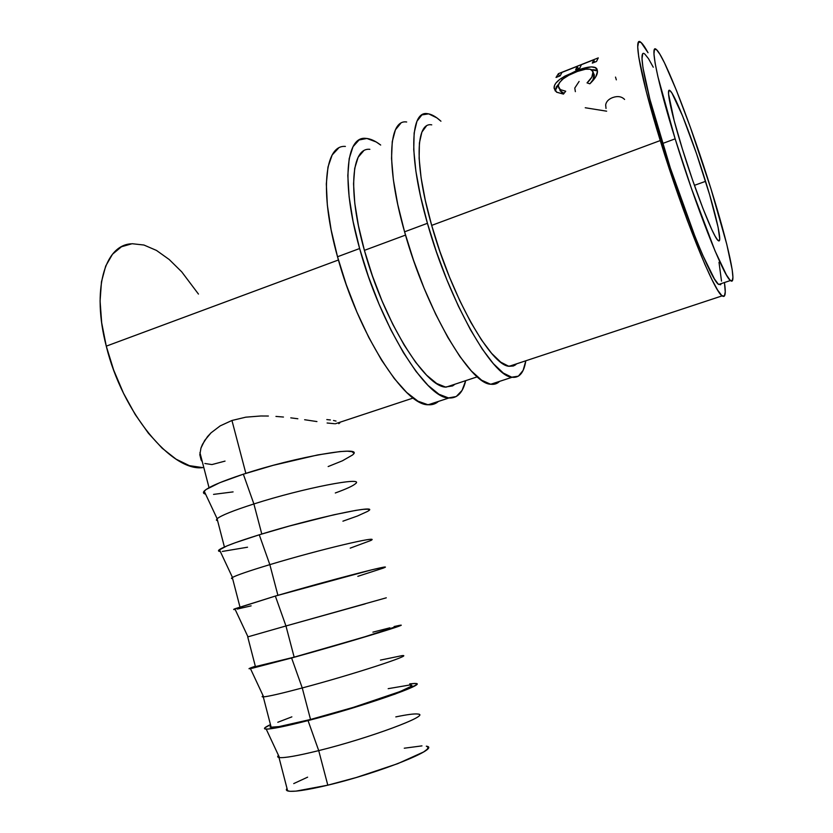 <?xml version="1.0" encoding="UTF-8"?>
<svg xmlns="http://www.w3.org/2000/svg" width="833" height="833" viewBox="0 0 833 833"><rect width="100%" height="100%" fill="white"/><g stroke="black" fill="none" stroke-linecap="round" stroke-linejoin="round"><path stroke-width="1.25" d="M406.681 121.993C388.417 118.932 385.689 165.996 404.578 231.813L427.433 223.306C408.305 157.166 410.107 110.227 427.527 113.684C431.484 114.152 435.961 116.662 440.938 121.212M426.319 126.106L421.883 132.114L419.416 142.943L419.124 158.364L421.102 177.814L425.34 200.503L431.681 225.389L439.824 251.254L449.383 276.827L459.868 300.848L470.739 322.184L481.495 339.916L491.637 353.369L500.758 362.168L508.526 366.145L514.7 365.406L516.752 363.782L513.347 366.01L509.192 366.281C491.241 365.989 451.673 297.131 431.681 225.389C414.178 164.934 415.688 121.67 431.733 124.856M400.725 123.346L395.404 129.833L392.26 141.62L391.531 158.437L393.363 179.709L397.768 204.554L404.578 231.813L427.433 223.306C449.32 301.91 492.605 377.005 512.097 377.266C519.375 378.161 523.947 372.663 525.81 360.783L523.145 370.321L518.386 376.172L511.722 377.193L503.288 373.049L493.334 363.625L482.234 349.037L470.437 329.681L458.462 306.305L446.925 279.919L436.398 251.785L427.433 223.306L420.478 195.942L415.854 171.036L413.741 149.742L414.147 132.968L416.937 121.264L421.883 114.912L428.651 113.861L436.888 117.88L440.949 121.212M404.578 231.813C426.152 310.043 470.301 384.336 490.824 384.232C494.292 384.7 497.218 383.742 499.592 381.358L497.468 383.024L490.429 384.169L481.62 380.192L471.332 370.945L459.91 356.555L447.852 337.417L435.701 314.26L424.039 288.083L413.491 260.135L404.578 231.813M359.627 248.526C341.186 183.364 345.737 136.06 365.614 138.361C370.154 138.57 375.173 140.798 380.681 145.046L376.183 141.964L366.905 138.465L359.054 139.975L353.015 146.702L349.183 158.645L347.819 175.534L349.11 196.775L353.098 221.495L359.627 248.526L337.521 256.751L359.627 248.526L368.425 276.546L379.025 304.128L390.896 329.899L403.422 352.64L415.979 371.362L427.995 385.356L438.96 394.248L448.477 397.924L456.245 396.529L462.065 390.396L465.689 380.66C462.867 392.697 457.286 398.476 448.914 397.976C426.392 398.778 380.598 326.015 359.627 248.526M345.393 146.431C324.724 144.494 319.289 191.902 337.521 256.751C358.19 333.877 404.786 405.89 428.277 404.744C432.223 405.025 435.617 403.911 438.46 401.402L435.94 403.182L427.818 404.703L417.958 401.173L406.671 392.447L394.363 378.64L381.566 360.127L368.863 337.594L356.888 312.021L346.257 284.626L337.521 256.751L331.128 229.825L327.348 205.178L326.317 183.947L327.983 167.027L332.148 155L338.531 148.159M363.563 150.94L358.138 157.27L354.712 168.328L353.546 183.843L354.785 203.262L358.45 225.774L364.406 250.358L372.403 275.806L382.024 300.88L392.801 324.339L404.182 345.101L415.625 362.261L426.6 375.173L436.648 383.472L445.405 387.022L452.579 385.929L455.037 384.18L446.165 387.116C425.424 387.814 383.565 321.08 364.406 250.358C347.517 190.778 351.547 147.191 369.862 149.326M395.81 716.901C407.222 714.527 414.595 713.569 417.927 714.048C431.765 714.797 370.321 737.913 318.716 750.616L327.806 785.175L295.923 791.131L289.999 791.308L286.823 790.569L286.958 788.247L286.302 789.892L287.656 790.944C292.747 792.214 306.127 790.298 327.806 785.175L318.716 750.616C297.162 755.927 283.918 758.228 278.993 757.509L277.712 756.749L278.482 755.396C277.17 756.614 277.504 757.343 279.513 757.593C284.959 758.051 298.027 755.718 318.716 750.616L308.043 720.587C285.792 726.272 271.85 729.114 266.216 729.114C262.905 728.948 264.321 727.459 270.465 724.637L264.738 727.917L264.884 728.927L268.049 729.052L283.147 726.522L308.043 720.587L318.716 750.616C369.279 738.163 430.14 715.464 418.364 714.141M380.462 660.1L402.027 655.633C415.188 654.165 353.327 674.418 302.254 687.954L310.532 719.473L279.138 726.584L270.413 727.251L270.777 725.835L269.975 726.907L271.183 727.386C275.962 727.594 289.082 724.96 310.532 719.473L302.254 687.954C280.908 693.618 267.914 696.596 263.28 696.898C261.801 696.95 261.77 696.586 263.155 695.815C261.656 696.648 261.822 697.002 263.644 696.877C268.715 696.419 281.585 693.441 302.254 687.954L291.602 657.987L250.441 668.607C247.474 669.118 249.109 668.326 255.325 666.233L249.348 668.441L252.295 668.243L291.602 657.987L302.254 687.954C352.515 674.626 413.897 654.603 402.36 655.623M357.826 576.332L383.409 568.064L384.867 567.273L383.461 567.283L371.987 569.762L275.348 596.064L285.958 625.968L294.153 657.143L271.381 663.276L255.419 666.608L294.153 657.143L285.958 625.968L247.724 636.901L285.958 625.968L275.348 596.064L234.844 608.788C233.157 609.506 233.25 609.725 235.145 609.444L234.115 609.558M369.196 509.827L367.613 509.182L363.136 509.359L355.858 510.369L333.846 514.794L289.249 526.071L259.261 534.796L269.84 564.639L277.91 595.324L269.84 564.639C248.911 570.969 236.405 575.27 232.324 577.529L232.615 578.623C231.147 578.633 231.095 578.237 232.469 577.446C236.749 575.155 249.213 570.876 269.84 564.639L259.261 534.796C237.072 541.721 223.796 546.667 219.423 549.624C217.913 550.738 218.204 551.352 220.287 551.467L219.037 551.279M353.681 452.944L351.932 451.663L347.309 451.194L339.895 451.58L317.717 454.933L273.13 465.345L243.34 474.185L253.888 503.955L261.791 534.026L253.888 503.955C233.167 510.608 220.901 515.544 217.09 518.761L217.642 520.875L216.372 520.084L217.142 518.72C221.026 515.492 233.282 510.577 253.888 503.955L243.34 474.185C221.182 481.516 208.125 487.159 204.168 491.106C202.846 492.605 203.325 493.615 205.584 494.125M705.561 181.344C716.661 216.84 722.825 244.808 718.14 240.529C713.683 237.832 695.763 192.454 682.362 148.92L692.535 179.959L702.927 208.396L711.726 229.429L715.078 236.114L717.567 239.946L719.118 240.862L719.722 238.936L718.098 227.242L709.601 194.672L696.471 153.543L682.519 115.808L671.96 93.098L669.878 90.547L668.722 90.88L668.566 94.181L674.199 120.785L682.362 148.92C670.836 111.903 665.65 86.413 670.055 90.672C675.136 94.452 692.9 140.35 705.561 181.344L694.42 185.332L705.561 181.344M675.146 138.84C657.227 81.218 649.636 42.941 656.321 49.48C664.474 55.832 691.807 126.845 710.997 188.924L726.782 244.308L732.186 269.694L732.925 277.295L732.228 280.888L730.052 280.148L726.397 274.88L715.037 250.91L691.328 188.133L675.146 138.84L657.914 76.74L655.113 63.069L653.967 53.906L654.446 49.428L656.477 49.616L659.882 54.228L664.484 62.86L676.354 90.193L690.255 126.97L710.997 188.924C727.896 242.944 737.819 287.104 730.447 280.523C723.794 276.743 696.086 206.969 675.146 138.84L662.527 143.515L675.146 138.84M644.732 54.02C637.609 47.679 644.721 86.038 662.527 143.515C683.31 211.467 711.486 280.867 718.671 284.459L721.201 283.616L720.618 284.761L718.244 284.084L714.402 278.899L702.708 255.127L695.253 237.186L670.357 168.068L649.865 99.189L642.972 67.796L642.014 58.581L642.691 54.051M722.128 295.871C725.272 298.068 726.053 293.622 724.45 282.533L725.251 291.914L724.356 296.131L721.805 295.6L717.63 290.092L711.903 279.555L704.801 264.165L687.579 221.057L678.218 195.12L660.257 140.558C640.619 77.136 632.924 35.215 640.723 42.191C642.535 43.566 644.971 47.075 648.032 52.729L641.066 42.462L638.547 42.119L637.724 46.919L638.724 56.915L646.252 91.443L660.257 140.558L431.681 225.389L660.257 140.558C683.237 215.685 714.277 292.019 722.128 295.871L509.192 366.281M198.452 294.07L181.74 271.87L169.214 259.521L156.469 250.421L143.942 245.027L132.103 243.715L121.462 246.755L112.507 254.221L105.708 266.019L101.47 281.793L100.075 300.984L101.678 322.767L106.27 346.153L338.437 259.99L106.27 346.153C122.368 412.96 172.087 471.853 202.721 467.615L189.372 465.647L176.044 459.15L162.175 448.227L148.368 433.191L135.248 414.584L123.482 393.207L113.652 370.019L106.27 346.153C91.599 289.999 104.531 245.485 130.916 243.83M364.406 250.358L405.515 235.093L364.406 250.358M590.774 82.925L589.806 83.81L587.036 82.883L591.846 77.157L593.054 71.607L590.201 69.222L585.505 69.222L577.467 71.43L568.845 75.23L563.108 78.896L559.412 82.675L558.36 85.351L558.808 88.059L560.255 89.589L565.711 91.224L563.462 94.098L556.517 92.109L554.164 88.454L554.497 85.56L555.819 83.154L559.724 79.427L564.743 76.188L580.351 69.285L591.243 66.879L595.803 67.744L596.98 69.035L597.469 71.43L595.824 76.709L590.774 82.925M558.433 73.658L598.271 57.883L596.511 61.465L592.315 63.121L593.762 59.799L581.413 64.693L579.81 68.067L575.655 69.712L577.321 66.317L562.015 72.367L560.14 75.834L556.028 77.459L558.433 73.658L559.328 76.157L558.433 73.658L556.028 77.459L560.14 75.834L562.015 72.367L577.321 66.317L578.185 68.712L577.321 66.317L575.655 69.712L579.81 68.067L581.413 64.693L593.762 59.799L594.627 62.215L593.762 59.799L592.315 63.121L596.511 61.465L598.271 57.883L558.433 73.658M245.86 473.373L231.949 420.478L220.183 425.882L211.02 432.848L207.5 436.627L202.481 444.333L200.972 448.029L199.826 454.766L200.972 448.029L204.658 440.49L211.02 432.848L220.183 425.882L231.949 420.478L245.86 473.373M201.149 460.076L202.273 461.617L201.149 460.076L199.826 454.766M245.787 417.177L231.949 420.478L245.787 417.177L260.791 415.99L245.787 417.177M268.382 416.031L260.791 415.99L268.382 416.031M283.459 417.041L275.942 416.417L283.459 417.041M297.85 418.76L290.79 417.854L297.85 418.76M316.936 421.571L304.628 419.728L316.936 421.571M334.491 423.716L327.109 422.997L334.491 423.716M339.375 422.435L339.812 422.893L338.739 423.653M333.492 420.478L336.032 421.082M326.807 419.582L330.409 419.957M225.035 461.107L211.936 464.575L204.866 463.492M721.503 281.106L719.004 262.28M653.27 67.223L648.501 58.674L644.909 54.155M594.168 74.356L592.961 79.791L590.16 83.487C593.117 80.187 594.502 77.396 594.293 75.105L593.179 72.377C593.408 75.272 591.357 78.771 587.036 82.883L589.806 83.81C595.251 78.687 597.802 74.356 597.448 70.815L595.574 67.608C591.649 66.109 585.172 67.181 576.144 70.847L561.473 78.198C556.413 81.592 553.966 84.81 554.122 87.861L556.725 92.244L563.462 94.098L565.711 91.224L560.37 89.662L558.318 86.195C558.974 81.155 564.784 76.459 575.728 72.096C583.162 69.118 588.442 68.337 591.565 69.733L593.481 73.127M559.474 88.944L561.452 92.213L564.076 93.296L559.963 90.703M555.319 91.047L554.122 87.861L555.288 90.537L558.714 84.029L556.288 86.944L555.319 91.047M562.088 79.729L561.473 78.198L562.088 79.729M576.509 71.784L576.144 70.847L576.509 71.784M591.628 69.764L597.459 70.961L594.179 69.753L591.617 69.764M596.803 68.733L596.116 68.9M575.364 91.651L574.78 88.048L579.102 81.447M615.514 77.084L616.337 79.853M606.018 108.457L605.664 104.906C606.237 101.616 608.548 99.179 612.578 97.607C617.638 95.816 621.637 96.43 624.583 99.45M585.245 107.749L606.653 111.185M352.921 454.62C364.646 445.02 296.6 456.557 243.34 474.185L219.683 482.734L206.022 489.544L203.585 491.959M213.54 494.386L233.084 491.897M328.16 466.553L342.425 460.795L352.578 454.964M355.285 483.869C366.458 475.966 303.451 488.013 253.888 503.955C303.316 488.055 366.239 475.997 355.327 483.827C352.828 485.983 346.153 489.033 335.303 492.98M368.373 510.91C380.306 503.684 312.812 518.084 259.261 534.796L235.302 542.72L226.878 545.948L218.673 550.29M222.286 551.446L247.536 547.208M342.925 521.177L357.43 516.023L367.915 511.233M370.706 540.555C382.534 534.755 319.893 549.478 269.84 564.639C319.539 549.582 381.951 534.88 370.841 540.482L350.214 548.145M383.982 567.814C396.144 562.993 329.202 580.268 275.348 596.064L233.917 609.225M237.207 609.079L251.129 605.851M386.293 597.813L285.958 625.968L365.26 603.852M395.352 626.832L363.563 637.203L294.153 657.143C344.977 643.191 407.025 624.334 394.207 626.895M394.113 626.541L399.059 625.458L400.694 625.302L399.455 625.979L378.619 632.788L291.602 657.987C345.768 643.128 412.158 622.969 399.767 625.333L394.113 626.541M389.875 627.822L372.903 632.153M388.178 688.672L409.68 685.007L411.315 685.476L410.273 686.746L400.09 691.546L353.39 707.363L310.532 719.473C361.876 706.342 423.528 684.664 410.023 685.018M409.711 683.862L415.709 683.487C428.349 683.612 362.522 706.665 308.043 720.587L354.389 707.488L395.196 694.045L415.625 685.278L416.687 683.924L414.865 683.435L409.711 683.862M291.862 716.859L277.795 722.273M307.616 777.168L293.726 783.593M426.694 746.253C440.907 748.242 379.692 772.93 327.806 785.175L356.295 777.501L397.633 763.705L423.674 751.928L427.277 749.211L428.141 747.274L426.319 746.16M421.967 745.879L404.265 748.211M512.097 377.266L490.824 384.232M446.165 387.116L477.309 376.818M448.914 397.976L428.277 404.744M287.656 790.944L278.993 757.509M266.216 729.114L279.513 757.593M271.183 727.386L263.28 696.898M250.441 668.607L263.644 696.877M255.544 667.077L247.724 636.901M234.844 608.788L247.974 636.829M239.946 606.924L232.324 577.529M219.423 549.624L232.469 577.446M224.41 547L217.09 518.761M204.168 491.106L217.142 518.72M209.041 487.701L199.93 452.59M338.885 423.622L338.625 422.675M413.21 398.018L335.366 423.758M202.721 467.615L203.741 467.282M730.447 280.523L718.671 284.459M561.452 92.213L560.37 89.662M596.751 70.451L595.574 67.608M668.628 91.213L670.055 90.672"/></g></svg>
